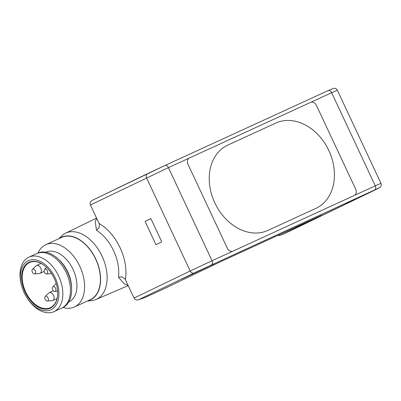 <?xml version="1.0" encoding="UTF-8"?>
<svg xmlns="http://www.w3.org/2000/svg" width="401" height="401" viewBox="0 0 401 401"><rect width="100%" height="100%" fill="white"/><g stroke="black" fill="none" stroke-linecap="round" stroke-linejoin="round"><path stroke-width="0.6" d="M189.422 157.989L310.645 102.355A5.143 3.96 -115.8 0 1 316.429 105.358L355.687 189.167A5.143 3.96 -115.8 0 1 354.319 195.447A5.143 3.96 -115.8 0 1 354.268 195.472L233.046 251.111A5.143 3.96 -115.8 0 1 227.262 248.109L188.004 164.3A5.143 3.96 -115.8 0 1 189.372 158.014A5.143 3.96 -115.8 0 1 189.422 157.989L310.645 102.355A5.143 3.96 -115.8 0 1 316.429 105.358L355.687 189.167A5.143 3.96 64.2 0 1 354.319 195.447L354.319 195.447A5.143 3.96 64.2 0 1 354.268 195.472L233.046 251.111A5.143 3.96 -115.8 0 1 227.262 248.109L188.004 164.3A5.143 3.96 -115.8 0 1 189.372 158.014A5.143 3.96 -115.8 0 1 189.422 157.989L168.42 167.633A3.429 2.185 -114.7 0 0 165.022 165.468A3.429 2.185 -114.7 0 0 164.996 165.478L147.523 173.683A3.429 2.642 64.2 0 0 147.488 173.698A3.429 2.642 64.2 0 0 146.576 177.889L190.199 271.006L134.069 298.083L125.012 278.87L121.904 276.855L118.475 277.226A36.762 23.433 -114.7 0 0 113.623 250.78A36.762 23.433 -114.7 0 0 96.476 230.264L99.032 227.783L99.418 224.239L90.451 204.961L168.42 167.633L212.039 260.75L190.199 271.006A3.429 2.642 64.2 0 0 194.049 273.011L138.41 299.823L145.027 297.492A3.429 3.414 -109.4 0 0 145.342 297.367L145.322 297.372M315.843 208.395A47.133 36.316 64.2 0 0 316.329 208.169A47.133 36.316 64.2 0 0 328.705 150.25A47.133 36.316 64.2 0 0 275.858 123.037L227.848 145.072A47.133 36.316 64.2 0 0 227.362 145.297A47.133 36.316 64.2 0 0 214.981 203.212A47.133 36.316 64.2 0 0 267.833 230.43L315.843 208.395L267.833 230.43A47.133 36.316 -115.8 0 1 214.981 203.212A47.133 36.316 -115.8 0 1 227.362 145.297A47.133 36.316 -115.8 0 1 227.848 145.072L275.858 123.037A47.133 36.316 -115.8 0 1 328.705 150.25A47.133 36.316 -115.8 0 1 316.329 208.169A47.133 36.316 -115.8 0 1 315.848 208.395M32.446 269.332L36.01 265.858A4.286 2.732 65.3 0 1 36.486 265.522A4.286 2.732 65.3 0 1 36.516 265.507A4.286 2.732 65.3 0 1 40.777 268.239A4.286 2.732 65.3 0 1 40.12 273.281A4.286 2.732 65.3 0 1 40.09 273.297A4.286 2.732 65.3 0 1 39.493 273.452L34.541 273.888A2.571 1.639 65.3 0 1 32.336 272.144A2.571 1.639 65.3 0 1 32.446 269.332A2.571 1.639 65.3 0 1 32.732 269.131A2.571 1.639 65.3 0 1 35.298 270.745A2.571 1.639 65.3 0 1 34.912 273.788A2.571 1.639 65.3 0 1 34.541 273.888M45.173 296.494L48.732 293.021A4.286 2.732 65.3 0 1 49.208 292.685A4.286 2.732 65.3 0 1 49.238 292.67A4.286 2.732 65.3 0 1 53.483 295.377A4.286 2.732 65.3 0 1 52.842 300.444A4.286 2.732 65.3 0 1 52.812 300.459A4.286 2.732 65.3 0 1 52.22 300.615L47.263 301.051A2.571 1.639 65.3 0 1 45.072 299.331A2.571 1.639 65.3 0 1 45.173 296.494A2.571 1.639 65.3 0 1 48.025 297.908A2.571 1.639 65.3 0 1 47.263 301.051M53.027 286.695A2.571 1.639 65.3 0 1 55.594 288.309A2.571 1.639 65.3 0 1 55.208 291.352A2.571 1.639 65.3 0 1 54.832 291.452A2.571 1.639 65.3 0 1 52.626 289.707A2.571 1.639 65.3 0 1 52.742 286.895A2.571 1.639 65.3 0 1 53.027 286.695M44.461 272.274A2.571 1.639 65.3 0 1 44.561 269.437A2.571 1.639 65.3 0 1 47.413 270.85A2.571 1.639 65.3 0 1 46.651 273.993A2.571 1.639 65.3 0 1 44.461 272.274M346.359 203.222L369.752 192.355L346.359 203.222M58.807 238.72L61.559 236.039A36.476 23.253 65.3 0 1 65.558 233.207A36.476 23.253 65.3 0 1 102.019 256.109A36.476 23.253 65.3 0 1 95.984 299.502A36.476 23.253 65.3 0 1 91.233 300.69L87.403 301.026M128.205 285.562L124.29 283.828L118.475 277.226M59.318 238.485A34.516 22 65.3 0 1 95.769 259.006A34.516 22 65.3 0 1 87.914 300.79M74.421 306.986L90.25 299.717A34.28 21.849 -114.7 0 0 95.633 259.071A34.28 21.849 -114.7 0 0 61.654 237.412L45.819 244.68A34.28 21.849 65.3 0 1 79.804 266.339A34.28 21.849 65.3 0 1 74.421 306.986A34.28 21.849 65.3 0 1 63.012 307.502M45.819 252.219L45.909 252.179A27.423 17.479 65.3 0 1 73.092 269.507A27.423 17.479 65.3 0 1 68.787 302.028L68.701 302.068M36.506 253.668L37.709 253.116A29.995 19.118 65.3 0 1 57.569 258.465L58.736 259.517A27.423 17.479 65.3 0 1 67.769 271.953A27.423 17.479 65.3 0 1 71.589 287.517L71.624 289.091A29.995 19.118 65.3 0 1 62.731 307.632L61.528 308.189A29.995 19.118 65.3 0 0 66.24 272.62A29.995 19.118 65.3 0 0 36.506 253.668L28.922 257.151A29.99 19.118 65.3 0 1 58.656 276.099A29.99 19.118 65.3 0 1 53.945 311.667A29.99 19.118 65.3 0 1 27.599 298.735L27.193 298.123A26.992 17.208 65.3 0 1 24.145 292.705A26.992 17.208 65.3 0 1 21.749 286.264A26.992 17.208 65.3 0 1 30.27 260.033A26.992 17.208 65.3 0 1 55.143 277.753A26.992 17.208 65.3 0 1 52.812 308.645A26.992 17.208 65.3 0 1 27.193 298.123M57.569 258.465A29.995 19.118 65.3 0 1 67.443 272.068A29.995 19.118 65.3 0 1 71.624 289.091M45.935 266.85A24.852 15.839 -114.7 0 0 29.579 262.505A24.852 15.839 -114.7 0 0 29.403 262.59A24.852 15.839 -114.7 0 0 25.674 291.973A24.852 15.839 -114.7 0 0 50.31 307.677A24.852 15.839 -114.7 0 0 50.486 307.597A24.852 15.839 -114.7 0 0 57.684 292.444M50.371 308.123A25.278 16.115 -114.7 0 0 57.684 292.575A25.278 16.115 -114.7 0 0 45.834 266.76A25.278 16.115 -114.7 0 0 28.922 262.339A25.278 16.115 -114.7 0 0 25.128 292.234A25.278 16.115 -114.7 0 0 50.371 308.123M21.749 286.264L21.549 285.552A29.99 19.118 65.3 0 1 28.922 257.151M37.99 252.991A34.28 21.849 65.3 0 1 45.819 244.68M96.476 230.264L95.268 221.873L96.601 218.099L65.558 233.207M155.979 244.705L161.783 241.903L150.876 218.62L145.072 221.422L155.979 244.705M150.906 218.68L145.072 221.422M90.451 204.961C89.679 203.106 90.265 201.573 92.21 200.365L165.022 165.468L328.254 90.546A3.429 2.185 -114.7 0 0 328.229 90.561L165.047 165.453M134.069 298.083C135.152 299.858 136.706 300.394 138.741 299.692L145.342 297.367L163.889 288.85L221.848 261.106L321.477 215.377L281.527 234.861A14.14 9.012 65.3 0 1 281.427 234.906A14.14 9.012 65.3 0 1 277.903 235.377M291.186 230.425A3.429 2.642 -115.8 0 1 291.151 230.445A3.429 2.642 -115.8 0 1 291.116 230.46L376.484 189.277C380.639 187.257 380.063 187.462 374.755 189.889A3.429 2.185 -114.7 0 0 375.271 185.833L354.268 195.472M374.755 189.889L194.049 273.011M214.334 263.813L181.593 279.186L214.139 263.713M125.398 279.572C126.932 269.492 125.172 258.876 120.115 247.733C114.791 236.715 107.794 228.63 99.122 223.472M92.21 200.365L147.453 173.713M290.915 230.55A14.14 9.012 -114.7 0 0 291.016 230.505A14.14 9.012 -114.7 0 0 291.116 230.46L281.527 234.861M310.645 102.355L331.647 92.711A3.429 2.185 -114.7 0 0 328.254 90.546L333.978 88.225C335.542 88.22 336.66 88.877 337.331 90.19L331.647 92.711L375.271 185.833L380.95 183.312L337.331 90.19M233.046 251.111L212.039 260.75A3.429 2.185 -114.7 0 1 211.527 264.805M376.484 189.277A3.429 2.642 64.2 0 0 376.519 189.262L281.427 234.906M204.605 268.124L204.986 268.324M41.047 263.432L36.516 265.507M49.238 292.67L53.358 290.78M44.561 269.437L46.586 267.457M44.175 271.422L40.09 273.297M52.812 300.459L57.057 298.509M54.832 291.452L57.624 291.206M52.742 286.895L56.19 283.527M46.651 273.993L51.574 273.557M95.984 299.502L128.215 285.582M53.945 311.667L61.528 308.189M145.027 297.492L163.793 288.9M376.519 189.262L380.308 187.147C381.321 185.949 381.531 184.671 380.95 183.312"/></g></svg>
